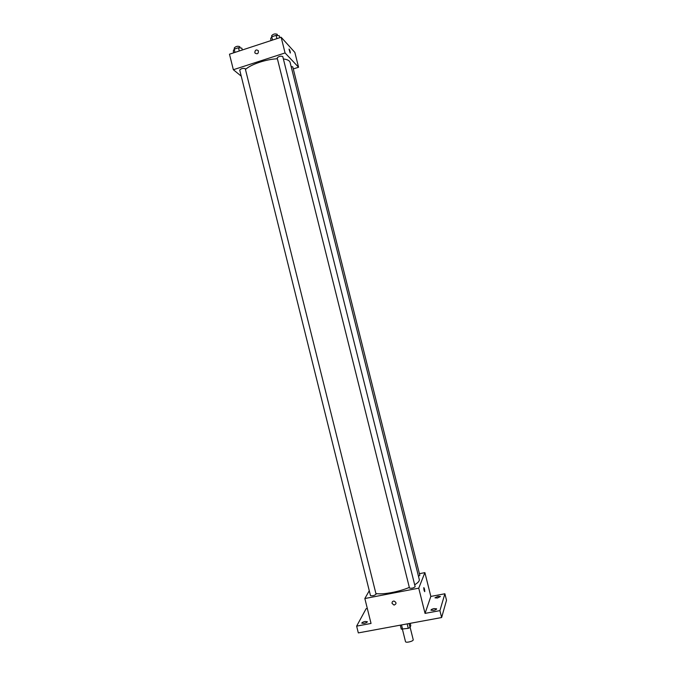 <?xml version="1.0" encoding="UTF-8"?>
<svg xmlns="http://www.w3.org/2000/svg" width="676" height="676" viewBox="0 0 676 676"><rect width="100%" height="100%" fill="white"/><g stroke="black" fill="none" stroke-linecap="round" stroke-linejoin="round"><path stroke-width="1.01" d="M402.448 629.381L405.499 641.617C405.685 643.214 413.788 641.194 413.213 639.69L410.129 627.336M410.222 623.331L410.78 625.579L410.062 627.522L408.27 628.35L401.274 629.128L400.285 625.165M401.544 625.055L402.626 629.39M407.18 623.982L408.27 628.35M407.653 623.804L401.029 625.03M409.065 623.542L410.062 627.522M419.399 573.696L424.891 572.623L430.84 596.426L444.884 593.765L446.515 600.28L441.631 617.534L358.322 632.905L356.641 626.128L366.13 608.704L367.321 608.485M444.884 593.765L439.907 610.631L441.631 617.534M439.907 610.631L425.043 613.394L418.748 588.171L364.846 598.53L371.04 623.449L356.641 626.128M392.08 603.44C391.928 601.944 392.587 601.141 394.074 601.048C396.651 602.569 396.643 603.922 394.049 605.096L392.08 603.44C391.928 601.944 392.587 601.141 394.074 601.048C396.651 602.569 396.643 603.922 394.049 605.096L392.08 603.44M364.077 623.373L361.787 623.162C361.939 622.52 363.029 621.962 365.065 621.489L367.355 621.709C367.212 622.351 366.113 622.909 364.077 623.373M437.431 598.015L434.972 597.812L437.972 596.325L440.431 596.519L437.431 598.015M433.502 610.428L430.95 610.191C431.068 609.566 432.116 609.034 434.085 608.594L436.637 608.831C436.527 609.448 435.479 609.98 433.502 610.428M430.84 596.426L425.043 613.394M375.915 593.562C382.802 594.829 398.975 591.88 409.326 587.41M414.675 584.774C418.055 582.729 419.593 580.98 419.289 579.535L290.105 62.403C289.598 60.612 287.351 59.454 283.371 58.939M424.891 572.623L418.748 588.171M364.846 598.53L369.265 590.748M418.478 576.29L419.813 575.335L292.776 66.873L291.119 66.493M370.516 595.429L370.482 595.615C372.569 596.055 374.436 595.581 376.067 594.187L245.27 68.707C243.132 67.989 241.281 68.437 239.718 70.042L370.482 595.615M409.512 587.917L409.495 588.069C411.616 588.543 413.501 588.086 415.149 586.683L282.771 56.531C280.616 55.821 278.749 56.294 277.185 57.95L409.495 588.069M423.852 587.605L424.756 591.585C424.173 591.103 423.844 589.81 423.776 587.723C424.351 588.112 424.68 589.387 424.765 591.551L424.68 591.669M245.464 69.484C250.711 64.414 266.15 59.209 277.388 58.778M293.291 68.935L298.564 67.245L285.069 52.948L233.347 69.721L241.248 76.168M298.564 67.245L294.854 52.407L281.148 37.239L285.069 52.948M281.148 37.239L229.485 54.198L233.347 69.721M255.038 53.091L254.801 52.525C255.139 49.914 256.322 49.314 258.342 50.734C258.562 53.666 257.463 54.452 255.038 53.091L254.801 52.525C255.139 49.914 256.322 49.314 258.342 50.734M290.173 52.939L289.024 49.145C289.666 49.635 290.114 50.894 290.367 52.922L290.173 52.939M289.083 49.052L290.3 53.015M242.304 49.99L241.847 48.14L238.484 47.734L234.192 49.145L233.288 50.953L233.752 52.804M238.484 47.734L239.296 50.979M234.192 49.145L234.995 52.39M234.369 48.216L234.242 48.004C235.78 46.314 237.631 45.875 239.794 46.669L240.107 47.928M279.813 37.679L279.34 35.811L276.095 35.355L271.718 36.8L270.637 38.667L271.101 40.543M276.095 35.355L276.906 38.633M271.718 36.8L272.538 40.07M271.735 35.904L271.642 35.727C273.18 33.986 275.039 33.513 277.219 34.307L277.532 35.558M234.242 48.004L234.496 49.044M271.642 35.727L271.887 36.741"/></g></svg>
